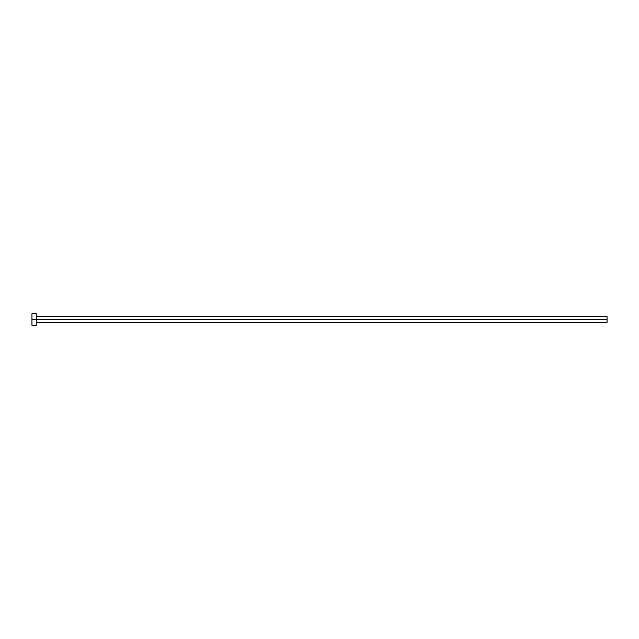<?xml version="1.0" encoding="UTF-8"?>
<svg xmlns="http://www.w3.org/2000/svg" width="639" height="639" viewBox="0 0 639 639"><rect width="100%" height="100%" fill="white"/><g stroke="black" fill="none" stroke-linecap="round" stroke-linejoin="round"><path stroke-width="0.96" d="M31.95 325.251L31.95 313.749L31.95 319.5L607.05 319.5L607.05 322.375L607.05 319.5L31.95 319.5L31.95 325.251L36.263 325.251L36.263 313.749L36.263 325.251M607.05 319.5L607.05 316.624L607.05 319.5M36.263 322.375L607.05 322.375M31.95 313.749L36.263 313.749M36.263 316.624L607.05 316.624"/></g></svg>
